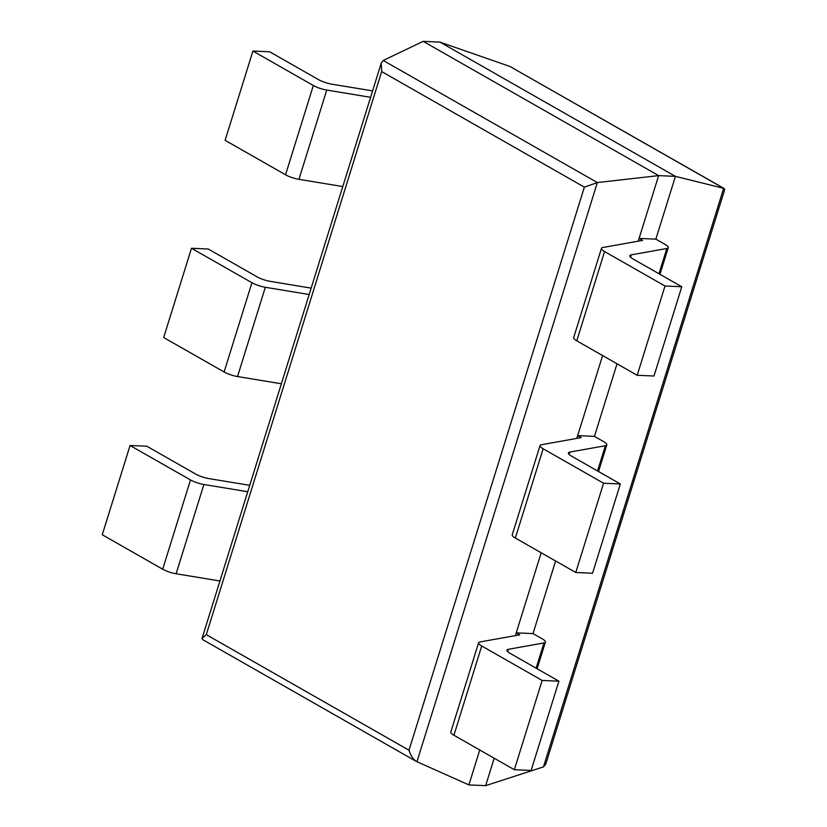 <?xml version="1.0" encoding="UTF-8"?>
<svg xmlns="http://www.w3.org/2000/svg" width="827" height="827" viewBox="0 0 827 827"><rect width="100%" height="100%" fill="white"/><g stroke="black" fill="none" stroke-linecap="round" stroke-linejoin="round"><path stroke-width="1.24" d="M479.753 749.986L468.878 784.906L416.384 761.46C413.138 759.351 410.678 755.599 408.993 750.223L584.369 187.15L381.671 71.577L381.268 63.048L383.211 60.464L423.176 41.35L439.943 42.094L509.99 66.491L724.235 188.546L724.679 189.683L545.758 764.158L543.463 766.877L723.666 188.329L724.235 188.546M542.15 680.445L558.918 681.19L531.12 770.454L514.342 769.71L542.15 680.445L481.717 645.99A12.043 2.894 -162.7 0 1 478.606 642.775A12.043 2.894 -162.7 0 1 480.032 641.948L519.728 634.836L516.234 632.851L515.376 635.622L541.178 552.767M603.576 483.226L620.343 483.971L592.546 573.235L575.768 572.491L603.576 483.226L543.143 448.772A12.043 2.894 -162.7 0 1 540.031 445.557A12.043 2.894 -162.7 0 1 541.458 444.73L581.154 437.617L577.659 435.633L576.801 438.403L602.604 355.558M665.001 286.008L681.779 286.752L653.971 376.016L637.193 375.282L665.001 286.008L604.568 251.553A12.043 2.894 -162.7 0 1 601.456 248.348A12.043 2.894 -162.7 0 1 602.883 247.511L642.579 240.399L639.085 238.414L638.227 241.184L658.643 175.613L597.352 182.56L584.369 187.15M468.878 784.906L485.645 785.65L494.195 758.225M423.176 41.35L658.643 175.613L675.421 176.358L723.666 188.329L509.99 66.491M558.918 681.19L510.083 653.34A12.043 2.894 -162.7 0 1 506.972 650.125A12.043 2.894 -162.7 0 1 508.409 649.298L543.98 642.92A12.043 2.894 17.3 0 0 545.407 642.093A12.043 2.894 17.3 0 0 542.295 638.878L533.012 633.585L555.62 561.006M620.343 483.971L571.509 456.122A12.043 2.894 -162.7 0 1 568.407 452.917A12.043 2.894 -162.7 0 1 569.834 452.08L605.405 445.712A12.043 2.894 17.3 0 0 606.832 444.874A12.043 2.894 17.3 0 0 603.72 441.67L594.437 436.367L617.045 363.787M681.779 286.752L632.934 258.903A12.043 2.894 -162.7 0 1 629.833 255.698A12.043 2.894 -162.7 0 1 631.259 254.861L666.831 248.493A12.043 2.894 17.3 0 0 668.257 247.655A12.043 2.894 17.3 0 0 665.146 244.451L655.863 239.148L675.421 176.358L439.943 42.094M416.384 761.46L202.512 639.519L202.067 638.382L206.295 634.64L381.671 71.577M485.645 785.65L543.463 766.877M639.085 238.414L655.863 239.148M637.193 375.282L576.77 340.827A12.043 2.894 -162.7 0 1 573.659 337.612L601.456 248.348M372.595 90.898L331.927 84.189A12.043 2.894 17.3 0 1 318.529 79.63L269.685 51.791L252.917 51.047L313.35 85.501A12.043 2.894 17.3 0 0 326.748 90.06L370.599 97.297M342.802 186.561L298.95 179.335A12.043 2.894 17.3 0 1 285.542 174.776L225.109 140.311L252.917 51.047M577.659 435.633L594.437 436.367M575.768 572.491L515.345 538.036A12.043 2.894 -162.7 0 1 512.233 534.831L540.031 445.557M311.169 288.116L270.501 281.407A12.043 2.894 17.3 0 1 257.094 276.849L208.259 249.01L191.492 248.265L251.925 282.72A12.043 2.894 17.3 0 0 265.322 287.279L309.174 294.505M281.366 383.78L237.525 376.543A12.043 2.894 17.3 0 1 224.117 371.985L163.684 337.53L191.492 248.265M516.234 632.851L533.012 633.585M514.342 769.71L453.92 735.255A12.043 2.894 -162.7 0 1 450.808 732.05L478.606 642.775M249.744 485.325L209.076 478.626A12.043 2.894 17.3 0 1 195.668 474.067L146.834 446.218L130.066 445.484L190.499 479.939A12.043 2.894 17.3 0 0 203.897 484.498L247.749 491.724M219.941 580.988L176.099 573.762A12.043 2.894 17.3 0 1 162.692 569.203L102.259 534.749L130.066 445.484M416.953 761.75L597.352 182.56L383.211 60.464M408.993 750.223L206.295 634.64M630.536 257.187L631.259 254.861M576.77 340.827L604.568 251.553M658.964 273.747L666.831 248.493M285.542 174.776L313.35 85.501M298.95 179.335L326.748 90.06M569.11 454.405L569.834 452.08M515.345 538.036L543.143 448.772M597.539 470.966L605.405 445.712M224.117 371.985L251.925 282.72M237.525 376.543L265.322 287.279M507.675 651.624L508.409 649.298M453.92 735.255L481.717 645.99M536.113 668.185L543.98 642.92M162.692 569.203L190.499 479.939M176.099 573.762L203.897 484.498M202.067 638.382L381.268 63.048M659.956 274.316L668.257 247.655M598.531 471.535L606.832 444.874M537.105 668.743L545.407 642.093"/></g></svg>
